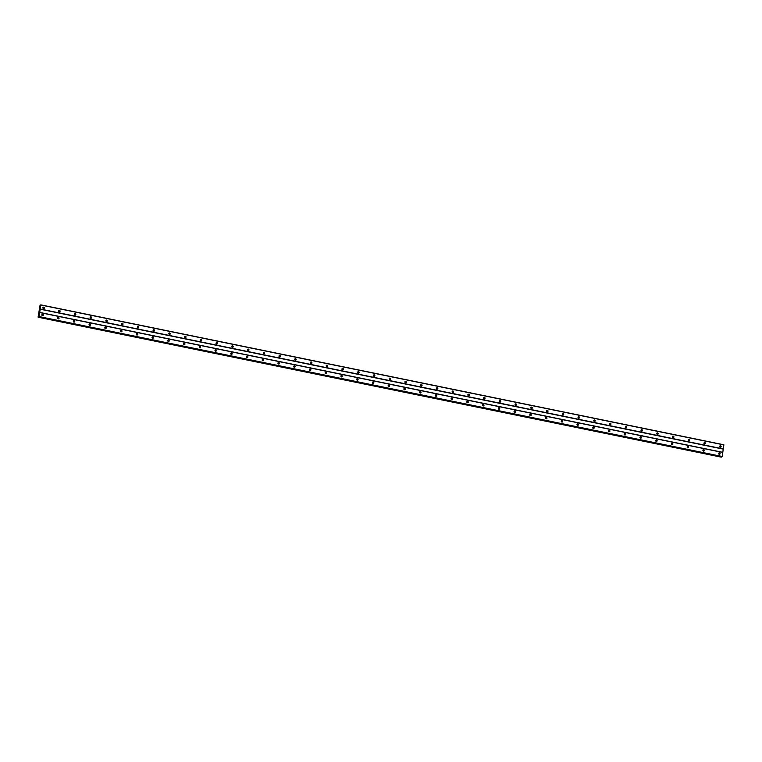 <?xml version="1.0" encoding="UTF-8"?>
<svg xmlns="http://www.w3.org/2000/svg" width="762" height="762" viewBox="0 0 762 762"><rect width="100%" height="100%" fill="white"/><g stroke="black" fill="none" stroke-linecap="round" stroke-linejoin="round"><path stroke-width="1.14" d="M720.309 447.246A0.743 0.705 -119.2 0 1 720.052 445.865A0.743 0.705 -119.2 0 1 721.119 446.418A0.743 0.705 -119.2 0 1 720.309 447.246M719.823 446.084A0.743 0.705 -119.2 0 1 720.481 447.256M704.574 444.017A0.743 0.705 -119.2 0 1 704.317 442.646A0.743 0.705 -119.2 0 1 705.383 443.189A0.743 0.705 -119.2 0 1 704.574 444.017M704.078 442.865A0.743 0.705 -119.2 0 1 704.736 444.036M688.838 440.798A0.743 0.705 -119.2 0 1 688.572 439.417A0.743 0.705 -119.2 0 1 689.648 439.969A0.743 0.705 -119.2 0 1 688.838 440.798M688.343 439.636A0.743 0.705 -119.2 0 1 689 440.807M673.094 437.569A0.743 0.705 -119.2 0 1 672.836 436.197A0.743 0.705 -119.2 0 1 673.903 436.74A0.743 0.705 -119.2 0 1 673.094 437.569M672.608 436.416A0.743 0.705 -119.2 0 1 673.256 437.588M657.358 434.35A0.743 0.705 -119.2 0 1 657.101 432.968A0.743 0.705 -119.2 0 1 658.168 433.521A0.743 0.705 -119.2 0 1 657.358 434.35M656.863 433.187A0.743 0.705 -119.2 0 1 657.52 434.359M641.614 431.121A0.743 0.705 -119.2 0 1 641.356 429.749A0.743 0.705 -119.2 0 1 642.423 430.292A0.743 0.705 -119.2 0 1 641.614 431.121M641.128 429.968A0.743 0.705 -119.2 0 1 641.775 431.14M625.878 427.901A0.743 0.705 -119.2 0 1 625.621 426.52A0.743 0.705 -119.2 0 1 626.688 427.072A0.743 0.705 -119.2 0 1 625.878 427.901M625.383 426.739A0.743 0.705 -119.2 0 1 626.04 427.911M610.133 424.672A0.743 0.705 -119.2 0 1 609.876 423.301A0.743 0.705 -119.2 0 1 610.943 423.843A0.743 0.705 -119.2 0 1 610.133 424.672M609.648 423.52A0.743 0.705 -119.2 0 1 610.305 424.691M594.398 421.453A0.743 0.705 -119.2 0 1 594.141 420.072A0.743 0.705 -119.2 0 1 595.208 420.624A0.743 0.705 -119.2 0 1 594.398 421.453M593.903 420.291A0.743 0.705 -119.2 0 1 594.56 421.462M578.653 418.224A0.743 0.705 -119.2 0 1 578.396 416.852A0.743 0.705 -119.2 0 1 579.472 417.395A0.743 0.705 -119.2 0 1 578.653 418.224M578.168 417.071A0.743 0.705 -119.2 0 1 578.825 418.243M562.918 415.004A0.743 0.705 -119.2 0 1 562.661 413.623A0.743 0.705 -119.2 0 1 563.728 414.176A0.743 0.705 -119.2 0 1 562.918 415.004M562.423 413.842A0.743 0.705 -119.2 0 1 563.08 415.014M547.183 411.775A0.743 0.705 -119.2 0 1 546.926 410.404A0.743 0.705 -119.2 0 1 547.992 410.947A0.743 0.705 -119.2 0 1 547.183 411.775M546.687 410.623A0.743 0.705 -119.2 0 1 547.345 411.794M531.438 408.556A0.743 0.705 -119.2 0 1 531.181 407.175A0.743 0.705 -119.2 0 1 532.247 407.727A0.743 0.705 -119.2 0 1 531.438 408.556M530.952 407.394A0.743 0.705 -119.2 0 1 531.6 408.565M515.703 405.327A0.743 0.705 -119.2 0 1 515.445 403.955A0.743 0.705 -119.2 0 1 516.512 404.498A0.743 0.705 -119.2 0 1 515.703 405.327M515.207 404.174A0.743 0.705 -119.2 0 1 515.864 405.346M499.958 402.107A0.743 0.705 -119.2 0 1 499.701 400.726A0.743 0.705 -119.2 0 1 500.767 401.279A0.743 0.705 -119.2 0 1 499.958 402.107M499.472 400.945A0.743 0.705 -119.2 0 1 500.129 402.117M484.222 398.878A0.743 0.705 -119.2 0 1 483.965 397.507A0.743 0.705 -119.2 0 1 485.032 398.05A0.743 0.705 -119.2 0 1 484.222 398.878M483.727 397.726A0.743 0.705 -119.2 0 1 484.384 398.897M468.478 395.659A0.743 0.705 -119.2 0 1 468.22 394.278A0.743 0.705 -119.2 0 1 469.287 394.83A0.743 0.705 -119.2 0 1 468.478 395.659M467.992 394.497A0.743 0.705 -119.2 0 1 468.649 395.668M452.742 392.43A0.743 0.705 -119.2 0 1 452.485 391.058A0.743 0.705 -119.2 0 1 453.552 391.601A0.743 0.705 -119.2 0 1 452.742 392.43M452.247 391.277A0.743 0.705 -119.2 0 1 452.904 392.449M437.007 389.211A0.743 0.705 -119.2 0 1 436.74 387.829A0.743 0.705 -119.2 0 1 437.817 388.382A0.743 0.705 -119.2 0 1 437.007 389.211M436.512 388.048A0.743 0.705 -119.2 0 1 437.169 389.22M421.262 385.982A0.743 0.705 -119.2 0 1 421.005 384.61A0.743 0.705 -119.2 0 1 422.072 385.153A0.743 0.705 -119.2 0 1 421.262 385.982M420.776 384.829A0.743 0.705 -119.2 0 1 421.424 386.001M405.527 382.762A0.743 0.705 -119.2 0 1 405.27 381.381A0.743 0.705 -119.2 0 1 406.337 381.933A0.743 0.705 -119.2 0 1 405.527 382.762M405.032 381.6A0.743 0.705 -119.2 0 1 405.689 382.772M389.782 379.533A0.743 0.705 -119.2 0 1 389.525 378.162A0.743 0.705 -119.2 0 1 390.592 378.704A0.743 0.705 -119.2 0 1 389.782 379.533M389.296 378.381A0.743 0.705 -119.2 0 1 389.953 379.552M374.047 376.314A0.743 0.705 -119.2 0 1 373.79 374.933A0.743 0.705 -119.2 0 1 374.856 375.485A0.743 0.705 -119.2 0 1 374.047 376.314M373.551 375.152A0.743 0.705 -119.2 0 1 374.209 376.323M358.302 373.085A0.743 0.705 -119.2 0 1 358.045 371.713A0.743 0.705 -119.2 0 1 359.112 372.256A0.743 0.705 -119.2 0 1 358.302 373.085M357.816 371.932A0.743 0.705 -119.2 0 1 358.473 373.104M342.567 369.865A0.743 0.705 -119.2 0 1 342.309 368.484A0.743 0.705 -119.2 0 1 343.376 369.037A0.743 0.705 -119.2 0 1 342.567 369.865M342.071 368.703A0.743 0.705 -119.2 0 1 342.729 369.875M326.831 366.636A0.743 0.705 -119.2 0 1 326.565 365.265A0.743 0.705 -119.2 0 1 327.641 365.808A0.743 0.705 -119.2 0 1 326.831 366.636M326.336 365.484A0.743 0.705 -119.2 0 1 326.993 366.655M311.087 363.417A0.743 0.705 -119.2 0 1 310.829 362.036A0.743 0.705 -119.2 0 1 311.896 362.588A0.743 0.705 -119.2 0 1 311.087 363.417M310.591 362.255A0.743 0.705 -119.2 0 1 311.248 363.426M295.351 360.188A0.743 0.705 -119.2 0 1 295.094 358.816A0.743 0.705 -119.2 0 1 296.161 359.359A0.743 0.705 -119.2 0 1 295.351 360.188M294.856 359.035A0.743 0.705 -119.2 0 1 295.513 360.207M279.606 356.968A0.743 0.705 -119.2 0 1 279.349 355.597A0.743 0.705 -119.2 0 1 280.416 356.14A0.743 0.705 -119.2 0 1 279.606 356.968M279.121 355.806A0.743 0.705 -119.2 0 1 279.768 356.978M263.871 353.739A0.743 0.705 -119.2 0 1 263.614 352.368A0.743 0.705 -119.2 0 1 264.681 352.911A0.743 0.705 -119.2 0 1 263.871 353.739M263.376 352.587A0.743 0.705 -119.2 0 1 264.033 353.758M248.126 350.52A0.743 0.705 -119.2 0 1 247.869 349.148A0.743 0.705 -119.2 0 1 248.936 349.691A0.743 0.705 -119.2 0 1 248.126 350.52M247.64 349.358A0.743 0.705 -119.2 0 1 248.298 350.53M232.391 347.291A0.743 0.705 -119.2 0 1 232.134 345.919A0.743 0.705 -119.2 0 1 233.201 346.462A0.743 0.705 -119.2 0 1 232.391 347.291M231.896 346.138A0.743 0.705 -119.2 0 1 232.553 347.31M216.646 344.072A0.743 0.705 -119.2 0 1 216.389 342.7A0.743 0.705 -119.2 0 1 217.465 343.243A0.743 0.705 -119.2 0 1 216.646 344.072M216.16 342.91A0.743 0.705 -119.2 0 1 216.818 344.081M200.911 340.843A0.743 0.705 -119.2 0 1 200.654 339.471A0.743 0.705 -119.2 0 1 201.72 340.014A0.743 0.705 -119.2 0 1 200.911 340.843M200.416 339.69A0.743 0.705 -119.2 0 1 201.073 340.862M185.176 337.623A0.743 0.705 -119.2 0 1 184.918 336.252A0.743 0.705 -119.2 0 1 185.985 336.794A0.743 0.705 -119.2 0 1 185.176 337.623M184.68 336.461A0.743 0.705 -119.2 0 1 185.337 337.633M169.431 334.404A0.743 0.705 -119.2 0 1 169.174 333.023A0.743 0.705 -119.2 0 1 170.24 333.565A0.743 0.705 -119.2 0 1 169.431 334.404M168.945 333.242A0.743 0.705 -119.2 0 1 169.593 334.413M153.695 331.175A0.743 0.705 -119.2 0 1 153.438 329.803A0.743 0.705 -119.2 0 1 154.505 330.346A0.743 0.705 -119.2 0 1 153.695 331.175M153.2 330.013A0.743 0.705 -119.2 0 1 153.857 331.184M137.951 327.955A0.743 0.705 -119.2 0 1 137.693 326.574A0.743 0.705 -119.2 0 1 138.76 327.117A0.743 0.705 -119.2 0 1 137.951 327.955M137.465 326.793A0.743 0.705 -119.2 0 1 138.122 327.965M122.215 324.726A0.743 0.705 -119.2 0 1 121.958 323.355A0.743 0.705 -119.2 0 1 123.025 323.898A0.743 0.705 -119.2 0 1 122.215 324.726M121.72 323.564A0.743 0.705 -119.2 0 1 122.377 324.745M106.47 321.507A0.743 0.705 -119.2 0 1 106.213 320.126A0.743 0.705 -119.2 0 1 107.28 320.669A0.743 0.705 -119.2 0 1 106.47 321.507M105.985 320.345A0.743 0.705 -119.2 0 1 106.642 321.516M90.735 318.278A0.743 0.705 -119.2 0 1 90.478 316.906A0.743 0.705 -119.2 0 1 91.545 317.449A0.743 0.705 -119.2 0 1 90.735 318.278M90.24 317.116A0.743 0.705 -119.2 0 1 90.897 318.297M75 315.058A0.743 0.705 -119.2 0 1 74.733 313.677A0.743 0.705 -119.2 0 1 75.809 314.22A0.743 0.705 -119.2 0 1 75 315.058M74.505 313.896A0.743 0.705 -119.2 0 1 75.162 315.068M59.255 311.829A0.743 0.705 -119.2 0 1 58.998 310.458A0.743 0.705 -119.2 0 1 60.065 311.001A0.743 0.705 -119.2 0 1 59.255 311.829M58.769 310.667A0.743 0.705 -119.2 0 1 59.417 311.849M43.52 308.61A0.743 0.705 -119.2 0 1 43.263 307.229A0.743 0.705 -119.2 0 1 44.329 307.781A0.743 0.705 -119.2 0 1 43.52 308.61M43.024 307.448A0.743 0.705 -119.2 0 1 43.682 308.62M719.271 454.314A0.743 0.705 -119.2 0 1 719.014 452.942A0.743 0.705 -119.2 0 1 720.08 453.485A0.743 0.705 -119.2 0 1 719.271 454.314M718.776 453.161A0.743 0.705 -119.2 0 1 719.433 454.333M703.526 451.094A0.743 0.705 -119.2 0 1 703.269 449.713A0.743 0.705 -119.2 0 1 704.336 450.266A0.743 0.705 -119.2 0 1 703.526 451.094M703.04 449.932A0.743 0.705 -119.2 0 1 703.697 451.104M687.791 447.865A0.743 0.705 -119.2 0 1 687.534 446.494A0.743 0.705 -119.2 0 1 688.6 447.037A0.743 0.705 -119.2 0 1 687.791 447.865M687.295 446.713A0.743 0.705 -119.2 0 1 687.953 447.885M672.046 444.646A0.743 0.705 -119.2 0 1 671.789 443.265A0.743 0.705 -119.2 0 1 672.856 443.817A0.743 0.705 -119.2 0 1 672.046 444.646M671.56 443.484A0.743 0.705 -119.2 0 1 672.217 444.656M656.311 441.417A0.743 0.705 -119.2 0 1 656.053 440.045A0.743 0.705 -119.2 0 1 657.12 440.588A0.743 0.705 -119.2 0 1 656.311 441.417M655.815 440.265A0.743 0.705 -119.2 0 1 656.473 441.436M640.575 438.198A0.743 0.705 -119.2 0 1 640.309 436.817A0.743 0.705 -119.2 0 1 641.385 437.369A0.743 0.705 -119.2 0 1 640.575 438.198M640.08 437.036A0.743 0.705 -119.2 0 1 640.737 438.207M624.83 434.969A0.743 0.705 -119.2 0 1 624.573 433.597A0.743 0.705 -119.2 0 1 625.64 434.14A0.743 0.705 -119.2 0 1 624.83 434.969M624.345 433.816A0.743 0.705 -119.2 0 1 624.992 434.988M609.095 431.749A0.743 0.705 -119.2 0 1 608.838 430.368A0.743 0.705 -119.2 0 1 609.905 430.921A0.743 0.705 -119.2 0 1 609.095 431.749M608.6 430.587A0.743 0.705 -119.2 0 1 609.257 431.759M593.35 428.52A0.743 0.705 -119.2 0 1 593.093 427.149A0.743 0.705 -119.2 0 1 594.16 427.692A0.743 0.705 -119.2 0 1 593.35 428.52M592.865 427.368A0.743 0.705 -119.2 0 1 593.522 428.539M577.615 425.301A0.743 0.705 -119.2 0 1 577.358 423.92A0.743 0.705 -119.2 0 1 578.425 424.472A0.743 0.705 -119.2 0 1 577.615 425.301M577.12 424.139A0.743 0.705 -119.2 0 1 577.777 425.31M561.87 422.072A0.743 0.705 -119.2 0 1 561.613 420.7A0.743 0.705 -119.2 0 1 562.68 421.243A0.743 0.705 -119.2 0 1 561.87 422.072M561.384 420.919A0.743 0.705 -119.2 0 1 562.042 422.091M546.135 418.852A0.743 0.705 -119.2 0 1 545.878 417.471A0.743 0.705 -119.2 0 1 546.945 418.024A0.743 0.705 -119.2 0 1 546.135 418.852M545.64 417.69A0.743 0.705 -119.2 0 1 546.297 418.862M530.4 415.623A0.743 0.705 -119.2 0 1 530.133 414.252A0.743 0.705 -119.2 0 1 531.209 414.795A0.743 0.705 -119.2 0 1 530.4 415.623M529.904 414.471A0.743 0.705 -119.2 0 1 530.562 415.642M514.655 412.404A0.743 0.705 -119.2 0 1 514.398 411.023A0.743 0.705 -119.2 0 1 515.464 411.575A0.743 0.705 -119.2 0 1 514.655 412.404M514.159 411.242A0.743 0.705 -119.2 0 1 514.817 412.413M498.919 409.175A0.743 0.705 -119.2 0 1 498.662 407.803A0.743 0.705 -119.2 0 1 499.729 408.346A0.743 0.705 -119.2 0 1 498.919 409.175M498.424 408.022A0.743 0.705 -119.2 0 1 499.081 409.194M483.175 405.955A0.743 0.705 -119.2 0 1 482.918 404.574A0.743 0.705 -119.2 0 1 483.984 405.127A0.743 0.705 -119.2 0 1 483.175 405.955M482.689 404.793A0.743 0.705 -119.2 0 1 483.337 405.965M467.439 402.727A0.743 0.705 -119.2 0 1 467.182 401.355A0.743 0.705 -119.2 0 1 468.249 401.898A0.743 0.705 -119.2 0 1 467.439 402.727M466.944 401.574A0.743 0.705 -119.2 0 1 467.601 402.746M451.695 399.507A0.743 0.705 -119.2 0 1 451.437 398.135A0.743 0.705 -119.2 0 1 452.504 398.678A0.743 0.705 -119.2 0 1 451.695 399.507M451.209 398.345A0.743 0.705 -119.2 0 1 451.866 399.517M435.959 396.278A0.743 0.705 -119.2 0 1 435.702 394.907A0.743 0.705 -119.2 0 1 436.769 395.449A0.743 0.705 -119.2 0 1 435.959 396.278M435.464 395.126A0.743 0.705 -119.2 0 1 436.121 396.297M420.214 393.059A0.743 0.705 -119.2 0 1 419.957 391.687A0.743 0.705 -119.2 0 1 421.034 392.23A0.743 0.705 -119.2 0 1 420.214 393.059M419.729 391.897A0.743 0.705 -119.2 0 1 420.386 393.068M404.479 389.83A0.743 0.705 -119.2 0 1 404.222 388.458A0.743 0.705 -119.2 0 1 405.289 389.001A0.743 0.705 -119.2 0 1 404.479 389.83M403.984 388.677A0.743 0.705 -119.2 0 1 404.641 389.849M388.744 386.61A0.743 0.705 -119.2 0 1 388.487 385.239A0.743 0.705 -119.2 0 1 389.553 385.782A0.743 0.705 -119.2 0 1 388.744 386.61M388.249 385.448A0.743 0.705 -119.2 0 1 388.906 386.62M372.999 383.381A0.743 0.705 -119.2 0 1 372.742 382.01A0.743 0.705 -119.2 0 1 373.809 382.553A0.743 0.705 -119.2 0 1 372.999 383.381M372.513 382.229A0.743 0.705 -119.2 0 1 373.161 383.4M357.264 380.162A0.743 0.705 -119.2 0 1 357.007 378.79A0.743 0.705 -119.2 0 1 358.073 379.333A0.743 0.705 -119.2 0 1 357.264 380.162M356.768 379A0.743 0.705 -119.2 0 1 357.426 380.171M341.519 376.942A0.743 0.705 -119.2 0 1 341.262 375.561A0.743 0.705 -119.2 0 1 342.328 376.104A0.743 0.705 -119.2 0 1 341.519 376.942M341.033 375.78A0.743 0.705 -119.2 0 1 341.69 376.952M325.784 373.713A0.743 0.705 -119.2 0 1 325.526 372.342A0.743 0.705 -119.2 0 1 326.593 372.885A0.743 0.705 -119.2 0 1 325.784 373.713M325.288 372.551A0.743 0.705 -119.2 0 1 325.945 373.723M310.039 370.494A0.743 0.705 -119.2 0 1 309.782 369.113A0.743 0.705 -119.2 0 1 310.848 369.656A0.743 0.705 -119.2 0 1 310.039 370.494M309.553 369.332A0.743 0.705 -119.2 0 1 310.21 370.503M294.303 367.265A0.743 0.705 -119.2 0 1 294.046 365.893A0.743 0.705 -119.2 0 1 295.113 366.436A0.743 0.705 -119.2 0 1 294.303 367.265M293.808 366.103A0.743 0.705 -119.2 0 1 294.465 367.284M278.568 364.046A0.743 0.705 -119.2 0 1 278.301 362.664A0.743 0.705 -119.2 0 1 279.378 363.207A0.743 0.705 -119.2 0 1 278.568 364.046M278.073 362.883A0.743 0.705 -119.2 0 1 278.73 364.055M262.823 360.817A0.743 0.705 -119.2 0 1 262.566 359.445A0.743 0.705 -119.2 0 1 263.633 359.988A0.743 0.705 -119.2 0 1 262.823 360.817M262.338 359.654A0.743 0.705 -119.2 0 1 262.985 360.836M247.088 357.597A0.743 0.705 -119.2 0 1 246.831 356.216A0.743 0.705 -119.2 0 1 247.898 356.759A0.743 0.705 -119.2 0 1 247.088 357.597M246.593 356.435A0.743 0.705 -119.2 0 1 247.25 357.607M231.343 354.368A0.743 0.705 -119.2 0 1 231.086 352.997A0.743 0.705 -119.2 0 1 232.153 353.539A0.743 0.705 -119.2 0 1 231.343 354.368M230.857 353.206A0.743 0.705 -119.2 0 1 231.515 354.387M215.608 351.149A0.743 0.705 -119.2 0 1 215.351 349.768A0.743 0.705 -119.2 0 1 216.418 350.32A0.743 0.705 -119.2 0 1 215.608 351.149M215.113 349.987A0.743 0.705 -119.2 0 1 215.77 351.158M199.863 347.92A0.743 0.705 -119.2 0 1 199.606 346.548A0.743 0.705 -119.2 0 1 200.673 347.091A0.743 0.705 -119.2 0 1 199.863 347.92M199.377 346.758A0.743 0.705 -119.2 0 1 200.035 347.939M184.128 344.7A0.743 0.705 -119.2 0 1 183.871 343.319A0.743 0.705 -119.2 0 1 184.937 343.872A0.743 0.705 -119.2 0 1 184.128 344.7M183.632 343.538A0.743 0.705 -119.2 0 1 184.29 344.71M168.392 341.471A0.743 0.705 -119.2 0 1 168.126 340.1A0.743 0.705 -119.2 0 1 169.202 340.643A0.743 0.705 -119.2 0 1 168.392 341.471M167.897 340.309A0.743 0.705 -119.2 0 1 168.554 341.49M152.648 338.252A0.743 0.705 -119.2 0 1 152.39 336.871A0.743 0.705 -119.2 0 1 153.457 337.423A0.743 0.705 -119.2 0 1 152.648 338.252M152.152 337.09A0.743 0.705 -119.2 0 1 152.81 338.261M136.912 335.023A0.743 0.705 -119.2 0 1 136.655 333.651A0.743 0.705 -119.2 0 1 137.722 334.194A0.743 0.705 -119.2 0 1 136.912 335.023M136.417 333.87A0.743 0.705 -119.2 0 1 137.074 335.042M121.168 331.803A0.743 0.705 -119.2 0 1 120.91 330.422A0.743 0.705 -119.2 0 1 121.977 330.975A0.743 0.705 -119.2 0 1 121.168 331.803M120.682 330.641A0.743 0.705 -119.2 0 1 121.329 331.813M105.432 328.574A0.743 0.705 -119.2 0 1 105.175 327.203A0.743 0.705 -119.2 0 1 106.242 327.746A0.743 0.705 -119.2 0 1 105.432 328.574M104.937 327.422A0.743 0.705 -119.2 0 1 105.594 328.593M89.687 325.355A0.743 0.705 -119.2 0 1 89.43 323.974A0.743 0.705 -119.2 0 1 90.497 324.526A0.743 0.705 -119.2 0 1 89.687 325.355M89.202 324.193A0.743 0.705 -119.2 0 1 89.859 325.364M73.952 322.126A0.743 0.705 -119.2 0 1 73.695 320.754A0.743 0.705 -119.2 0 1 74.762 321.297A0.743 0.705 -119.2 0 1 73.952 322.126M73.457 320.973A0.743 0.705 -119.2 0 1 74.114 322.145M58.207 318.907A0.743 0.705 -119.2 0 1 57.95 317.525A0.743 0.705 -119.2 0 1 59.026 318.078A0.743 0.705 -119.2 0 1 58.207 318.907M57.721 317.744A0.743 0.705 -119.2 0 1 58.379 318.916M42.472 315.678A0.743 0.705 -119.2 0 1 42.215 314.306A0.743 0.705 -119.2 0 1 43.282 314.849A0.743 0.705 -119.2 0 1 42.472 315.678M41.977 314.525A0.743 0.705 -119.2 0 1 42.634 315.697M720.195 446.18A1.248 1.181 -119.2 0 1 720.595 446.894M704.459 442.951A1.248 1.181 -119.2 0 1 704.86 443.665M688.715 439.731A1.248 1.181 -119.2 0 1 689.115 440.446M672.979 436.502A1.248 1.181 -119.2 0 1 673.379 437.217M657.235 433.283A1.248 1.181 -119.2 0 1 657.635 433.997M641.499 430.054A1.248 1.181 -119.2 0 1 641.899 430.768M625.754 426.834A1.248 1.181 -119.2 0 1 626.154 427.549M610.019 423.605A1.248 1.181 -119.2 0 1 610.419 424.32M594.284 420.386A1.248 1.181 -119.2 0 1 594.674 421.1M578.539 417.157A1.248 1.181 -119.2 0 1 578.939 417.871M562.804 413.937A1.248 1.181 -119.2 0 1 563.204 414.652M547.059 410.708A1.248 1.181 -119.2 0 1 547.459 411.423M531.324 407.489A1.248 1.181 -119.2 0 1 531.724 408.203M515.579 404.26A1.248 1.181 -119.2 0 1 515.979 404.974M499.843 401.041A1.248 1.181 -119.2 0 1 500.243 401.755M484.108 397.812A1.248 1.181 -119.2 0 1 484.499 398.526M468.363 394.592A1.248 1.181 -119.2 0 1 468.763 395.307M452.628 391.363A1.248 1.181 -119.2 0 1 453.028 392.078M436.883 388.144A1.248 1.181 -119.2 0 1 437.283 388.858M421.148 384.915A1.248 1.181 -119.2 0 1 421.548 385.629M405.403 381.695A1.248 1.181 -119.2 0 1 405.803 382.41M389.668 378.466A1.248 1.181 -119.2 0 1 390.068 379.181M373.932 375.247A1.248 1.181 -119.2 0 1 374.323 375.961M358.188 372.018A1.248 1.181 -119.2 0 1 358.588 372.732M342.452 368.798A1.248 1.181 -119.2 0 1 342.852 369.513M326.707 365.57A1.248 1.181 -119.2 0 1 327.108 366.284M310.972 362.35A1.248 1.181 -119.2 0 1 311.372 363.064M295.227 359.121A1.248 1.181 -119.2 0 1 295.627 359.835M279.492 355.902A1.248 1.181 -119.2 0 1 279.892 356.616M263.747 352.673A1.248 1.181 -119.2 0 1 264.147 353.387M248.012 349.453A1.248 1.181 -119.2 0 1 248.412 350.168M232.277 346.234A1.248 1.181 -119.2 0 1 232.667 346.939M216.532 343.005A1.248 1.181 -119.2 0 1 216.932 343.719M200.797 339.785A1.248 1.181 -119.2 0 1 201.197 340.49M185.052 336.556A1.248 1.181 -119.2 0 1 185.452 337.271M169.316 333.337A1.248 1.181 -119.2 0 1 169.716 334.042M153.572 330.108A1.248 1.181 -119.2 0 1 153.972 330.822M137.836 326.888A1.248 1.181 -119.2 0 1 138.236 327.593M122.101 323.66A1.248 1.181 -119.2 0 1 122.492 324.374M106.356 320.44A1.248 1.181 -119.2 0 1 106.756 321.154M90.621 317.211A1.248 1.181 -119.2 0 1 91.021 317.925M74.876 313.992A1.248 1.181 -119.2 0 1 75.276 314.706M59.141 310.763A1.248 1.181 -119.2 0 1 59.541 311.477M43.396 307.543A1.248 1.181 -119.2 0 1 43.796 308.258M719.147 453.247A1.248 1.181 -119.2 0 1 719.547 453.962M703.412 450.028A1.248 1.181 -119.2 0 1 703.812 450.742M687.676 446.799A1.248 1.181 -119.2 0 1 688.067 447.513M671.932 443.579A1.248 1.181 -119.2 0 1 672.332 444.294M656.196 440.35A1.248 1.181 -119.2 0 1 656.596 441.065M640.451 437.131A1.248 1.181 -119.2 0 1 640.852 437.845M624.716 433.902A1.248 1.181 -119.2 0 1 625.116 434.616M608.971 430.682A1.248 1.181 -119.2 0 1 609.371 431.397M593.236 427.453A1.248 1.181 -119.2 0 1 593.636 428.168M577.501 424.234A1.248 1.181 -119.2 0 1 577.891 424.948M561.756 421.005A1.248 1.181 -119.2 0 1 562.156 421.719M546.021 417.786A1.248 1.181 -119.2 0 1 546.421 418.5M530.276 414.557A1.248 1.181 -119.2 0 1 530.676 415.271M514.541 411.337A1.248 1.181 -119.2 0 1 514.941 412.052M498.796 408.108A1.248 1.181 -119.2 0 1 499.196 408.823M483.06 404.889A1.248 1.181 -119.2 0 1 483.46 405.603M467.316 401.66A1.248 1.181 -119.2 0 1 467.716 402.374M451.58 398.44A1.248 1.181 -119.2 0 1 451.98 399.155M435.845 395.211A1.248 1.181 -119.2 0 1 436.235 395.926M420.1 391.992A1.248 1.181 -119.2 0 1 420.5 392.706M404.365 388.772A1.248 1.181 -119.2 0 1 404.765 389.477M388.62 385.543A1.248 1.181 -119.2 0 1 389.02 386.258M372.885 382.324A1.248 1.181 -119.2 0 1 373.285 383.029M357.14 379.095A1.248 1.181 -119.2 0 1 357.54 379.809M341.405 375.876A1.248 1.181 -119.2 0 1 341.805 376.58M325.669 372.647A1.248 1.181 -119.2 0 1 326.06 373.361M309.924 369.427A1.248 1.181 -119.2 0 1 310.325 370.132M294.189 366.198A1.248 1.181 -119.2 0 1 294.589 366.913M278.444 362.979A1.248 1.181 -119.2 0 1 278.844 363.693M262.709 359.75A1.248 1.181 -119.2 0 1 263.109 360.464M246.964 356.53A1.248 1.181 -119.2 0 1 247.364 357.245M231.229 353.301A1.248 1.181 -119.2 0 1 231.629 354.016M215.484 350.082A1.248 1.181 -119.2 0 1 215.884 350.796M199.749 346.853A1.248 1.181 -119.2 0 1 200.149 347.567M184.013 343.633A1.248 1.181 -119.2 0 1 184.414 344.348M168.269 340.404A1.248 1.181 -119.2 0 1 168.669 341.119M152.533 337.185A1.248 1.181 -119.2 0 1 152.933 337.899M136.789 333.956A1.248 1.181 -119.2 0 1 137.189 334.67M121.053 330.737A1.248 1.181 -119.2 0 1 121.453 331.451M105.308 327.508A1.248 1.181 -119.2 0 1 105.708 328.222M89.573 324.288A1.248 1.181 -119.2 0 1 89.973 325.003M73.838 321.059A1.248 1.181 -119.2 0 1 74.228 321.774M58.093 317.84A1.248 1.181 -119.2 0 1 58.493 318.554M42.358 314.611A1.248 1.181 -119.2 0 1 42.758 315.325M39.519 311.125L39.253 311.639M38.129 316.935L39.1 316.563L40.805 304.99L40.091 305.581M38.119 316.935L40.034 305.343M38.833 316.859L722.195 456.486L723.881 444.779L40.786 304.857M38.414 316.792L721.519 456.705L721.271 457.143L38.186 317.221L721.271 457.143M40.215 309.01L723.309 448.932M40.148 309.191L723.233 449.123M40.805 304.99L723.9 444.913M39.024 316.744L722.119 456.676M39.1 316.563L722.195 456.486M39.691 312.544L722.786 452.466M39.672 312.41L722.757 452.333M38.252 317.183L721.347 457.105M38.291 317.097L721.385 457.019M38.843 316.859L721.928 456.781"/></g></svg>
